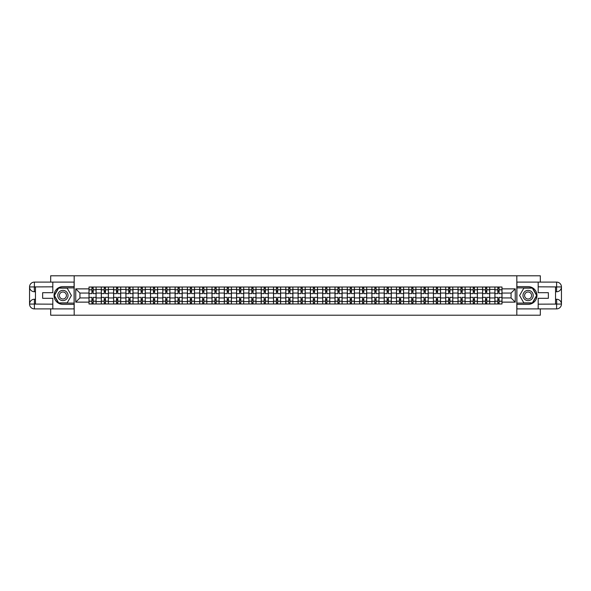 <?xml version="1.0" encoding="UTF-8"?>
<svg xmlns="http://www.w3.org/2000/svg" width="591" height="591" viewBox="0 0 591 591"><rect width="100%" height="100%" fill="white"/><g stroke="black" fill="none" stroke-linecap="round" stroke-linejoin="round"><path stroke-width="0.89" d="M50.678 308.901L50.678 315.21L540.322 315.21L540.322 308.901M540.322 282.099L540.322 275.79L50.678 275.79L50.678 282.099M101.297 303.973L101.297 289.427L96.097 289.427L96.097 303.973M96.097 289.427L96.097 287.027M101.297 289.427L101.297 287.027M108.397 287.027L108.397 303.973M113.598 303.973L113.598 287.027M120.697 287.027L120.697 303.973M125.898 303.973L125.898 287.027M132.997 287.027L132.997 303.973M138.198 303.973L138.198 287.027M145.297 287.027L145.297 303.973M150.498 303.973L150.498 287.027M157.598 287.027L157.598 303.973M162.798 303.973L162.798 287.027M169.898 287.027L169.898 303.973M175.099 303.973L175.099 287.027M182.198 287.027L182.198 303.973M187.399 303.973L187.399 287.027M194.498 287.027L194.498 303.973M199.699 303.973L199.699 287.027M206.798 287.027L206.798 303.973M211.999 303.973L211.999 287.027M219.098 287.027L219.098 303.973M224.299 303.973L224.299 287.027M231.399 287.027L231.399 303.973M236.599 303.973L236.599 287.027M243.699 287.027L243.699 303.973M248.9 303.973L248.9 287.027M255.999 287.027L255.999 303.973M261.2 303.973L261.2 287.027M268.299 287.027L268.299 303.973M273.5 303.973L273.5 287.027M280.599 287.027L280.599 303.973M285.8 303.973L285.8 287.027M292.9 287.027L292.9 303.973M298.1 303.973L298.1 287.027M305.2 287.027L305.2 303.973M310.401 303.973L310.401 287.027M317.5 287.027L317.5 303.973M322.701 303.973L322.701 287.027M329.8 287.027L329.8 303.973M335.001 303.973L335.001 287.027M342.1 287.027L342.1 303.973M347.301 303.973L347.301 287.027M354.401 287.027L354.401 303.973M359.601 303.973L359.601 287.027M366.701 287.027L366.701 303.973M371.902 303.973L371.902 287.027M379.001 287.027L379.001 303.973M384.202 303.973L384.202 287.027M391.301 287.027L391.301 303.973M396.502 303.973L396.502 287.027M403.601 287.027L403.601 303.973M408.802 303.973L408.802 287.027M415.901 287.027L415.901 303.973M421.102 303.973L421.102 287.027M428.202 287.027L428.202 303.973M433.402 303.973L433.402 287.027M440.502 287.027L440.502 303.973M445.703 303.973L445.703 287.027M452.802 287.027L452.802 303.973M458.003 303.973L458.003 287.027M465.102 287.027L465.102 303.973M470.303 303.973L470.303 287.027M477.402 287.027L477.402 303.973M482.603 303.973L482.603 287.027M489.703 287.027L489.703 303.973M494.903 303.973L494.903 287.027M494.903 297.945L489.703 297.945M482.603 297.945L477.402 297.945M470.303 297.945L465.102 297.945M458.003 297.945L452.802 297.945M445.703 297.945L440.502 297.945M433.402 297.945L428.202 297.945M421.102 297.945L415.901 297.945M408.802 297.945L403.601 297.945M396.502 297.945L391.301 297.945M384.202 297.945L379.001 297.945M371.902 297.945L366.701 297.945M359.601 297.945L354.401 297.945M347.301 297.945L342.1 297.945M335.001 297.945L329.8 297.945M322.701 297.945L317.5 297.945M310.401 297.945L305.2 297.945M298.1 297.945L292.9 297.945M285.8 297.945L280.599 297.945M273.5 297.945L268.299 297.945M261.2 297.945L255.999 297.945M248.9 297.945L243.699 297.945M236.599 297.945L231.399 297.945M224.299 297.945L219.098 297.945M211.999 297.945L206.798 297.945M199.699 297.945L194.498 297.945M187.399 297.945L182.198 297.945M175.099 297.945L169.898 297.945M162.798 297.945L157.598 297.945M150.498 297.945L145.297 297.945M138.198 297.945L132.997 297.945M125.898 297.945L120.697 297.945M113.598 297.945L108.397 297.945M101.297 297.945L96.097 297.945M494.903 293.055L489.703 293.055M482.603 293.055L477.402 293.055M470.303 293.055L465.102 293.055M458.003 293.055L452.802 293.055M445.703 293.055L440.502 293.055M433.402 293.055L428.202 293.055M421.102 293.055L415.901 293.055M408.802 293.055L403.601 293.055M396.502 293.055L391.301 293.055M384.202 293.055L379.001 293.055M371.902 293.055L366.701 293.055M359.601 293.055L354.401 293.055M347.301 293.055L342.1 293.055M335.001 293.055L329.8 293.055M322.701 293.055L317.5 293.055M310.401 293.055L305.2 293.055M298.1 293.055L292.9 293.055M285.8 293.055L280.599 293.055M273.5 293.055L268.299 293.055M261.2 293.055L255.999 293.055M248.9 293.055L243.699 293.055M236.599 293.055L231.399 293.055M224.299 293.055L219.098 293.055M211.999 293.055L206.798 293.055M199.699 293.055L194.498 293.055M187.399 293.055L182.198 293.055M175.099 293.055L169.898 293.055M162.798 293.055L157.598 293.055M150.498 293.055L145.297 293.055M138.198 293.055L132.997 293.055M125.898 293.055L120.697 293.055M113.598 293.055L108.397 293.055M101.297 293.055L96.097 293.055M79.933 297.945L88.997 297.945L88.997 293.055L79.933 293.055L79.933 297.945L75.751 302.127L75.751 288.873L88.997 288.873L88.997 293.055M502.003 293.055L502.003 297.945L511.067 297.945L511.067 293.055L502.003 293.055L502.003 287.027L88.997 287.027L88.997 288.873M502.003 288.873L515.249 288.873L515.249 302.127L502.003 302.127L502.003 297.945M88.997 297.945L88.997 303.973L502.003 303.973L502.003 302.127M88.997 302.127L75.751 302.127M516.822 315.21L516.822 275.79M74.178 315.21L74.178 275.79M93.179 302.791L91.915 302.791M91.915 288.209L93.179 288.209M105.479 302.791L104.215 302.791M104.215 288.209L105.479 288.209M117.779 302.791L116.516 302.791M116.516 288.209L117.779 288.209M130.079 302.791L128.816 302.791M128.816 288.209L130.079 288.209M142.379 302.791L141.116 302.791M141.116 288.209L142.379 288.209M154.679 302.791L153.416 302.791M153.416 288.209L154.679 288.209M166.98 302.791L165.716 302.791M165.716 288.209L166.98 288.209M179.28 302.791L178.017 302.791M178.017 288.209L179.28 288.209M191.58 302.791L190.317 302.791M190.317 288.209L191.58 288.209M203.88 302.791L202.617 302.791M202.617 288.209L203.88 288.209M216.18 302.791L214.917 302.791M214.917 288.209L216.18 288.209M228.481 302.791L227.217 302.791M227.217 288.209L228.481 288.209M240.781 302.791L239.518 302.791M239.518 288.209L240.781 288.209M253.081 302.791L251.818 302.791M251.818 288.209L253.081 288.209M265.381 302.791L264.118 302.791M264.118 288.209L265.381 288.209M277.681 302.791L276.418 302.791M276.418 288.209L277.681 288.209M289.982 302.791L288.718 302.791M288.718 288.209L289.982 288.209M302.282 302.791L301.018 302.791M301.018 288.209L302.282 288.209M314.582 302.791L313.319 302.791M313.319 288.209L314.582 288.209M326.882 302.791L325.619 302.791M325.619 288.209L326.882 288.209M339.182 302.791L337.919 302.791M337.919 288.209L339.182 288.209M351.482 302.791L350.219 302.791M350.219 288.209L351.482 288.209M363.783 302.791L362.519 302.791M362.519 288.209L363.783 288.209M376.083 302.791L374.82 302.791M374.82 288.209L376.083 288.209M388.383 302.791L387.12 302.791M387.12 288.209L388.383 288.209M400.683 302.791L399.42 302.791M399.42 288.209L400.683 288.209M412.983 302.791L411.72 302.791M411.72 288.209L412.983 288.209M425.284 302.791L424.02 302.791M424.02 288.209L425.284 288.209M437.584 302.791L436.321 302.791M436.321 288.209L437.584 288.209M449.884 302.791L448.621 302.791M448.621 288.209L449.884 288.209M462.184 302.791L460.921 302.791M460.921 288.209L462.184 288.209M474.484 302.791L473.221 302.791M473.221 288.209L474.484 288.209M486.785 302.791L485.521 302.791M485.521 288.209L486.785 288.209M499.085 302.791L497.821 302.791M497.821 288.209L499.085 288.209M75.751 288.873L79.933 293.055M511.067 297.945L515.249 302.127M511.067 293.055L515.249 288.873M96.06 303.973L96.06 293.646L93.179 293.646L93.179 287.027M91.915 287.027L91.915 293.646L89.042 293.646L89.042 287.027M96.06 293.646L96.06 287.027M89.042 303.973L89.042 297.354L91.915 297.354L91.915 303.973M93.179 303.973L93.179 297.354L96.06 297.354M91.915 291.91L93.179 291.91M89.042 297.354L89.042 293.646M93.179 299.09L91.915 299.09M93.179 302.954L91.915 302.954M91.915 300.11L93.179 300.11M93.179 290.89L91.915 290.89M91.915 288.046L93.179 288.046M35.46 291.755L34.396 291.755A4.846 4.846 0 0 1 29.55 286.945A4.846 4.846 0 0 1 34.396 282.099L74.097 282.099L74.097 286.628L62.905 286.628A8.872 8.872 0 0 0 54.032 295.5A8.872 8.872 0 0 0 62.905 304.372L74.097 304.372L74.097 308.901L34.396 308.901A4.846 4.846 0 0 1 29.55 304.055A4.846 4.846 0 0 1 34.396 299.245L35.46 299.245M74.097 304.372L74.097 286.628M52.813 282.099L52.813 292.7L42.641 292.7L42.641 298.3L52.813 298.3L52.813 308.901M34.396 291.755A4.846 4.846 0 0 1 29.55 286.945L34.278 286.908L34.396 291.755A4.846 4.846 0 0 1 29.55 286.945L29.55 304.055L52.813 304.173M34.396 304.173L34.396 308.901A4.846 4.846 0 0 1 29.55 304.055A4.846 4.846 0 0 1 34.396 299.245L34.396 303.973L35.46 303.973L35.46 287.027L34.396 287.027M74.097 287.891L58.509 287.891L54.113 295.5L58.509 303.109L74.097 303.109M555.54 299.245L556.604 299.245A4.846 4.846 0 0 1 561.45 304.055A4.846 4.846 0 0 1 556.604 308.901L516.903 308.901L516.903 304.372L528.095 304.372A8.872 8.872 0 0 0 536.968 295.5A8.872 8.872 0 0 0 528.095 286.628L516.903 286.628L516.903 282.099L556.604 282.099A4.846 4.846 0 0 1 561.45 286.945A4.846 4.846 0 0 1 556.604 291.755L555.54 291.755M516.903 286.628L516.903 304.372M538.187 308.901L538.187 298.3L548.359 298.3L548.359 292.7L538.187 292.7L538.187 282.099M556.604 299.245A4.846 4.846 0 0 1 561.45 304.055L556.722 304.092L556.604 299.245A4.846 4.846 0 0 1 561.45 304.055L561.45 286.945L538.187 286.827M556.604 286.827L556.604 282.099A4.846 4.846 0 0 1 561.45 286.945A4.846 4.846 0 0 1 556.604 291.755L556.604 287.027L555.54 287.027L555.54 303.973L556.604 303.973M516.903 303.109L532.491 303.109L536.887 295.5L532.491 287.891L516.903 287.891M57.778 295.5A5.127 5.127 0 0 0 62.905 300.627A5.127 5.127 0 0 0 68.024 295.5A5.127 5.127 0 0 0 62.905 290.373A5.127 5.127 0 0 0 57.778 295.5M59.396 295.5A3.509 3.509 0 0 0 62.905 299.009A3.509 3.509 0 0 0 66.414 295.5A3.509 3.509 0 0 0 62.905 291.991A3.509 3.509 0 0 0 59.396 295.5M67.16 288.127L71.415 295.5L67.16 302.873L58.649 302.873L54.387 295.5L58.649 288.127L67.16 288.127M522.976 295.5A5.127 5.127 0 0 0 528.095 300.627A5.127 5.127 0 0 0 533.222 295.5A5.127 5.127 0 0 0 528.095 290.373A5.127 5.127 0 0 0 522.976 295.5M524.586 295.5A3.509 3.509 0 0 0 528.095 299.009A3.509 3.509 0 0 0 531.605 295.5A3.509 3.509 0 0 0 528.095 291.991A3.509 3.509 0 0 0 524.586 295.5M532.351 288.127L536.613 295.5L532.351 302.873L523.84 302.873L519.585 295.5L523.84 288.127L532.351 288.127M108.36 303.973L108.36 293.646L105.479 293.646L105.479 287.027M104.215 287.027L104.215 293.646L101.342 293.646L101.342 287.027M108.36 293.646L108.36 287.027M101.342 303.973L101.342 297.354L104.215 297.354L104.215 303.973M105.479 303.973L105.479 297.354L108.36 297.354M104.215 291.91L105.479 291.91M101.342 297.354L101.342 293.646M105.479 299.09L104.215 299.09M105.479 302.954L104.215 302.954M104.215 300.11L105.479 300.11M105.479 290.89L104.215 290.89M104.215 288.046L105.479 288.046M120.66 303.973L120.66 293.646L117.779 293.646L117.779 287.027M116.516 287.027L116.516 293.646L113.642 293.646L113.642 287.027M120.66 293.646L120.66 287.027M113.642 303.973L113.642 297.354L116.516 297.354L116.516 303.973M117.779 303.973L117.779 297.354L120.66 297.354M116.516 291.91L117.779 291.91M113.642 297.354L113.642 293.646M117.779 299.09L116.516 299.09M117.779 302.954L116.516 302.954M116.516 300.11L117.779 300.11M117.779 290.89L116.516 290.89M116.516 288.046L117.779 288.046M132.96 303.973L132.96 293.646L130.079 293.646L130.079 287.027M128.816 287.027L128.816 293.646L125.942 293.646L125.942 287.027M132.96 293.646L132.96 287.027M125.942 303.973L125.942 297.354L128.816 297.354L128.816 303.973M130.079 303.973L130.079 297.354L132.96 297.354M128.816 291.91L130.079 291.91M125.942 297.354L125.942 293.646M130.079 299.09L128.816 299.09M130.079 302.954L128.816 302.954M128.816 300.11L130.079 300.11M130.079 290.89L128.816 290.89M128.816 288.046L130.079 288.046M145.26 303.973L145.26 293.646L142.379 293.646L142.379 287.027M141.116 287.027L141.116 293.646L138.242 293.646L138.242 287.027M145.26 293.646L145.26 287.027M138.242 303.973L138.242 297.354L141.116 297.354L141.116 303.973M142.379 303.973L142.379 297.354L145.26 297.354M141.116 291.91L142.379 291.91M138.242 297.354L138.242 293.646M142.379 299.09L141.116 299.09M142.379 302.954L141.116 302.954M141.116 300.11L142.379 300.11M142.379 290.89L141.116 290.89M141.116 288.046L142.379 288.046M157.561 303.973L157.561 293.646L154.679 293.646L154.679 287.027M153.416 287.027L153.416 293.646L150.542 293.646L150.542 287.027M157.561 293.646L157.561 287.027M150.542 303.973L150.542 297.354L153.416 297.354L153.416 303.973M154.679 303.973L154.679 297.354L157.561 297.354M153.416 291.91L154.679 291.91M150.542 297.354L150.542 293.646M154.679 299.09L153.416 299.09M154.679 302.954L153.416 302.954M153.416 300.11L154.679 300.11M154.679 290.89L153.416 290.89M153.416 288.046L154.679 288.046M169.861 303.973L169.861 293.646L166.98 293.646L166.98 287.027M165.716 287.027L165.716 293.646L162.843 293.646L162.843 287.027M169.861 293.646L169.861 287.027M162.843 303.973L162.843 297.354L165.716 297.354L165.716 303.973M166.98 303.973L166.98 297.354L169.861 297.354M165.716 291.91L166.98 291.91M162.843 297.354L162.843 293.646M166.98 299.09L165.716 299.09M166.98 302.954L165.716 302.954M165.716 300.11L166.98 300.11M166.98 290.89L165.716 290.89M165.716 288.046L166.98 288.046M182.161 303.973L182.161 293.646L179.28 293.646L179.28 287.027M178.017 287.027L178.017 293.646L175.143 293.646L175.143 287.027M182.161 293.646L182.161 287.027M175.143 303.973L175.143 297.354L178.017 297.354L178.017 303.973M179.28 303.973L179.28 297.354L182.161 297.354M178.017 291.91L179.28 291.91M175.143 297.354L175.143 293.646M179.28 299.09L178.017 299.09M179.28 302.954L178.017 302.954M178.017 300.11L179.28 300.11M179.28 290.89L178.017 290.89M178.017 288.046L179.28 288.046M194.461 303.973L194.461 293.646L191.58 293.646L191.58 287.027M190.317 287.027L190.317 293.646L187.443 293.646L187.443 287.027M194.461 293.646L194.461 287.027M187.443 303.973L187.443 297.354L190.317 297.354L190.317 303.973M191.58 303.973L191.58 297.354L194.461 297.354M190.317 291.91L191.58 291.91M187.443 297.354L187.443 293.646M191.58 299.09L190.317 299.09M191.58 302.954L190.317 302.954M190.317 300.11L191.58 300.11M191.58 290.89L190.317 290.89M190.317 288.046L191.58 288.046M206.761 303.973L206.761 293.646L203.88 293.646L203.88 287.027M202.617 287.027L202.617 293.646L199.743 293.646L199.743 287.027M206.761 293.646L206.761 287.027M199.743 303.973L199.743 297.354L202.617 297.354L202.617 303.973M203.88 303.973L203.88 297.354L206.761 297.354M202.617 291.91L203.88 291.91M199.743 297.354L199.743 293.646M203.88 299.09L202.617 299.09M203.88 302.954L202.617 302.954M202.617 300.11L203.88 300.11M203.88 290.89L202.617 290.89M202.617 288.046L203.88 288.046M219.062 303.973L219.062 293.646L216.18 293.646L216.18 287.027M214.917 287.027L214.917 293.646L212.043 293.646L212.043 287.027M219.062 293.646L219.062 287.027M212.043 303.973L212.043 297.354L214.917 297.354L214.917 303.973M216.18 303.973L216.18 297.354L219.062 297.354M214.917 291.91L216.18 291.91M212.043 297.354L212.043 293.646M216.18 299.09L214.917 299.09M216.18 302.954L214.917 302.954M214.917 300.11L216.18 300.11M216.18 290.89L214.917 290.89M214.917 288.046L216.18 288.046M231.362 303.973L231.362 293.646L228.481 293.646L228.481 287.027M227.217 287.027L227.217 293.646L224.344 293.646L224.344 287.027M231.362 293.646L231.362 287.027M224.344 303.973L224.344 297.354L227.217 297.354L227.217 303.973M228.481 303.973L228.481 297.354L231.362 297.354M227.217 291.91L228.481 291.91M224.344 297.354L224.344 293.646M228.481 299.09L227.217 299.09M228.481 302.954L227.217 302.954M227.217 300.11L228.481 300.11M228.481 290.89L227.217 290.89M227.217 288.046L228.481 288.046M243.662 303.973L243.662 293.646L240.781 293.646L240.781 287.027M239.518 287.027L239.518 293.646L236.644 293.646L236.644 287.027M243.662 293.646L243.662 287.027M236.644 303.973L236.644 297.354L239.518 297.354L239.518 303.973M240.781 303.973L240.781 297.354L243.662 297.354M239.518 291.91L240.781 291.91M236.644 297.354L236.644 293.646M240.781 299.09L239.518 299.09M240.781 302.954L239.518 302.954M239.518 300.11L240.781 300.11M240.781 290.89L239.518 290.89M239.518 288.046L240.781 288.046M255.955 303.973L255.955 293.646L253.081 293.646L253.081 287.027M251.818 287.027L251.818 293.646L248.944 293.646L248.944 287.027M255.955 293.646L255.955 287.027M248.944 303.973L248.944 297.354L251.818 297.354L251.818 303.973M253.081 303.973L253.081 297.354L255.955 297.354M251.818 291.91L253.081 291.91M248.944 297.354L248.944 293.646M253.081 299.09L251.818 299.09M253.081 302.954L251.818 302.954M251.818 300.11L253.081 300.11M253.081 290.89L251.818 290.89M251.818 288.046L253.081 288.046M268.255 303.973L268.255 293.646L265.381 293.646L265.381 287.027M264.118 287.027L264.118 293.646L261.244 293.646L261.244 287.027M268.255 293.646L268.255 287.027M261.244 303.973L261.244 297.354L264.118 297.354L264.118 303.973M265.381 303.973L265.381 297.354L268.255 297.354M264.118 291.91L265.381 291.91M261.244 297.354L261.244 293.646M265.381 299.09L264.118 299.09M265.381 302.954L264.118 302.954M264.118 300.11L265.381 300.11M265.381 290.89L264.118 290.89M264.118 288.046L265.381 288.046M280.555 303.973L280.555 293.646L277.681 293.646L277.681 287.027M276.418 287.027L276.418 293.646L273.544 293.646L273.544 287.027M280.555 293.646L280.555 287.027M273.544 303.973L273.544 297.354L276.418 297.354L276.418 303.973M277.681 303.973L277.681 297.354L280.555 297.354M276.418 291.91L277.681 291.91M273.544 297.354L273.544 293.646M277.681 299.09L276.418 299.09M277.681 302.954L276.418 302.954M276.418 300.11L277.681 300.11M277.681 290.89L276.418 290.89M276.418 288.046L277.681 288.046M292.855 303.973L292.855 293.646L289.982 293.646L289.982 287.027M288.718 287.027L288.718 293.646L285.845 293.646L285.845 287.027M292.855 293.646L292.855 287.027M285.845 303.973L285.845 297.354L288.718 297.354L288.718 303.973M289.982 303.973L289.982 297.354L292.855 297.354M288.718 291.91L289.982 291.91M285.845 297.354L285.845 293.646M289.982 299.09L288.718 299.09M289.982 302.954L288.718 302.954M288.718 300.11L289.982 300.11M289.982 290.89L288.718 290.89M288.718 288.046L289.982 288.046M305.155 303.973L305.155 293.646L302.282 293.646L302.282 287.027M301.018 287.027L301.018 293.646L298.145 293.646L298.145 287.027M305.155 293.646L305.155 287.027M298.145 303.973L298.145 297.354L301.018 297.354L301.018 303.973M302.282 303.973L302.282 297.354L305.155 297.354M301.018 291.91L302.282 291.91M298.145 297.354L298.145 293.646M302.282 299.09L301.018 299.09M302.282 302.954L301.018 302.954M301.018 300.11L302.282 300.11M302.282 290.89L301.018 290.89M301.018 288.046L302.282 288.046M317.456 303.973L317.456 293.646L314.582 293.646L314.582 287.027M313.319 287.027L313.319 293.646L310.445 293.646L310.445 287.027M317.456 293.646L317.456 287.027M310.445 303.973L310.445 297.354L313.319 297.354L313.319 303.973M314.582 303.973L314.582 297.354L317.456 297.354M313.319 291.91L314.582 291.91M310.445 297.354L310.445 293.646M314.582 299.09L313.319 299.09M314.582 302.954L313.319 302.954M313.319 300.11L314.582 300.11M314.582 290.89L313.319 290.89M313.319 288.046L314.582 288.046M329.756 303.973L329.756 293.646L326.882 293.646L326.882 287.027M325.619 287.027L325.619 293.646L322.745 293.646L322.745 287.027M329.756 293.646L329.756 287.027M322.745 303.973L322.745 297.354L325.619 297.354L325.619 303.973M326.882 303.973L326.882 297.354L329.756 297.354M325.619 291.91L326.882 291.91M322.745 297.354L322.745 293.646M326.882 299.09L325.619 299.09M326.882 302.954L325.619 302.954M325.619 300.11L326.882 300.11M326.882 290.89L325.619 290.89M325.619 288.046L326.882 288.046M342.056 303.973L342.056 293.646L339.182 293.646L339.182 287.027M337.919 287.027L337.919 293.646L335.045 293.646L335.045 287.027M342.056 293.646L342.056 287.027M335.045 303.973L335.045 297.354L337.919 297.354L337.919 303.973M339.182 303.973L339.182 297.354L342.056 297.354M337.919 291.91L339.182 291.91M335.045 297.354L335.045 293.646M339.182 299.09L337.919 299.09M339.182 302.954L337.919 302.954M337.919 300.11L339.182 300.11M339.182 290.89L337.919 290.89M337.919 288.046L339.182 288.046M354.356 303.973L354.356 293.646L351.482 293.646L351.482 287.027M350.219 287.027L350.219 293.646L347.338 293.646L347.338 287.027M354.356 293.646L354.356 287.027M347.338 303.973L347.338 297.354L350.219 297.354L350.219 303.973M351.482 303.973L351.482 297.354L354.356 297.354M350.219 291.91L351.482 291.91M347.338 297.354L347.338 293.646M351.482 299.09L350.219 299.09M351.482 302.954L350.219 302.954M350.219 300.11L351.482 300.11M351.482 290.89L350.219 290.89M350.219 288.046L351.482 288.046M366.656 303.973L366.656 293.646L363.783 293.646L363.783 287.027M362.519 287.027L362.519 293.646L359.638 293.646L359.638 287.027M366.656 293.646L366.656 287.027M359.638 303.973L359.638 297.354L362.519 297.354L362.519 303.973M363.783 303.973L363.783 297.354L366.656 297.354M362.519 291.91L363.783 291.91M359.638 297.354L359.638 293.646M363.783 299.09L362.519 299.09M363.783 302.954L362.519 302.954M362.519 300.11L363.783 300.11M363.783 290.89L362.519 290.89M362.519 288.046L363.783 288.046M378.957 303.973L378.957 293.646L376.083 293.646L376.083 287.027M374.82 287.027L374.82 293.646L371.938 293.646L371.938 287.027M378.957 293.646L378.957 287.027M371.938 303.973L371.938 297.354L374.82 297.354L374.82 303.973M376.083 303.973L376.083 297.354L378.957 297.354M374.82 291.91L376.083 291.91M371.938 297.354L371.938 293.646M376.083 299.09L374.82 299.09M376.083 302.954L374.82 302.954M374.82 300.11L376.083 300.11M376.083 290.89L374.82 290.89M374.82 288.046L376.083 288.046M391.257 303.973L391.257 293.646L388.383 293.646L388.383 287.027M387.12 287.027L387.12 293.646L384.239 293.646L384.239 287.027M391.257 293.646L391.257 287.027M384.239 303.973L384.239 297.354L387.12 297.354L387.12 303.973M388.383 303.973L388.383 297.354L391.257 297.354M387.12 291.91L388.383 291.91M384.239 297.354L384.239 293.646M388.383 299.09L387.12 299.09M388.383 302.954L387.12 302.954M387.12 300.11L388.383 300.11M388.383 290.89L387.12 290.89M387.12 288.046L388.383 288.046M403.557 303.973L403.557 293.646L400.683 293.646L400.683 287.027M399.42 287.027L399.42 293.646L396.539 293.646L396.539 287.027M403.557 293.646L403.557 287.027M396.539 303.973L396.539 297.354L399.42 297.354L399.42 303.973M400.683 303.973L400.683 297.354L403.557 297.354M399.42 291.91L400.683 291.91M396.539 297.354L396.539 293.646M400.683 299.09L399.42 299.09M400.683 302.954L399.42 302.954M399.42 300.11L400.683 300.11M400.683 290.89L399.42 290.89M399.42 288.046L400.683 288.046M415.857 303.973L415.857 293.646L412.983 293.646L412.983 287.027M411.72 287.027L411.72 293.646L408.839 293.646L408.839 287.027M415.857 293.646L415.857 287.027M408.839 303.973L408.839 297.354L411.72 297.354L411.72 303.973M412.983 303.973L412.983 297.354L415.857 297.354M411.72 291.91L412.983 291.91M408.839 297.354L408.839 293.646M412.983 299.09L411.72 299.09M412.983 302.954L411.72 302.954M411.72 300.11L412.983 300.11M412.983 290.89L411.72 290.89M411.72 288.046L412.983 288.046M428.157 303.973L428.157 293.646L425.284 293.646L425.284 287.027M424.02 287.027L424.02 293.646L421.139 293.646L421.139 287.027M428.157 293.646L428.157 287.027M421.139 303.973L421.139 297.354L424.02 297.354L424.02 303.973M425.284 303.973L425.284 297.354L428.157 297.354M424.02 291.91L425.284 291.91M421.139 297.354L421.139 293.646M425.284 299.09L424.02 299.09M425.284 302.954L424.02 302.954M424.02 300.11L425.284 300.11M425.284 290.89L424.02 290.89M424.02 288.046L425.284 288.046M440.458 303.973L440.458 293.646L437.584 293.646L437.584 287.027M436.321 287.027L436.321 293.646L433.439 293.646L433.439 287.027M440.458 293.646L440.458 287.027M433.439 303.973L433.439 297.354L436.321 297.354L436.321 303.973M437.584 303.973L437.584 297.354L440.458 297.354M436.321 291.91L437.584 291.91M433.439 297.354L433.439 293.646M437.584 299.09L436.321 299.09M437.584 302.954L436.321 302.954M436.321 300.11L437.584 300.11M437.584 290.89L436.321 290.89M436.321 288.046L437.584 288.046M452.758 303.973L452.758 293.646L449.884 293.646L449.884 287.027M448.621 287.027L448.621 293.646L445.74 293.646L445.74 287.027M452.758 293.646L452.758 287.027M445.74 303.973L445.74 297.354L448.621 297.354L448.621 303.973M449.884 303.973L449.884 297.354L452.758 297.354M448.621 291.91L449.884 291.91M445.74 297.354L445.74 293.646M449.884 299.09L448.621 299.09M449.884 302.954L448.621 302.954M448.621 300.11L449.884 300.11M449.884 290.89L448.621 290.89M448.621 288.046L449.884 288.046M465.058 303.973L465.058 293.646L462.184 293.646L462.184 287.027M460.921 287.027L460.921 293.646L458.04 293.646L458.04 287.027M465.058 293.646L465.058 287.027M458.04 303.973L458.04 297.354L460.921 297.354L460.921 303.973M462.184 303.973L462.184 297.354L465.058 297.354M460.921 291.91L462.184 291.91M458.04 297.354L458.04 293.646M462.184 299.09L460.921 299.09M462.184 302.954L460.921 302.954M460.921 300.11L462.184 300.11M462.184 290.89L460.921 290.89M460.921 288.046L462.184 288.046M477.358 303.973L477.358 293.646L474.484 293.646L474.484 287.027M473.221 287.027L473.221 293.646L470.34 293.646L470.34 287.027M477.358 293.646L477.358 287.027M470.34 303.973L470.34 297.354L473.221 297.354L473.221 303.973M474.484 303.973L474.484 297.354L477.358 297.354M473.221 291.91L474.484 291.91M470.34 297.354L470.34 293.646M474.484 299.09L473.221 299.09M474.484 302.954L473.221 302.954M473.221 300.11L474.484 300.11M474.484 290.89L473.221 290.89M473.221 288.046L474.484 288.046M489.658 303.973L489.658 293.646L486.785 293.646L486.785 287.027M485.521 287.027L485.521 293.646L482.64 293.646L482.64 287.027M489.658 293.646L489.658 287.027M482.64 303.973L482.64 297.354L485.521 297.354L485.521 303.973M486.785 303.973L486.785 297.354L489.658 297.354M485.521 291.91L486.785 291.91M482.64 297.354L482.64 293.646M486.785 299.09L485.521 299.09M486.785 302.954L485.521 302.954M485.521 300.11L486.785 300.11M486.785 290.89L485.521 290.89M485.521 288.046L486.785 288.046M501.958 303.973L501.958 293.646L499.085 293.646L499.085 287.027M497.821 287.027L497.821 293.646L494.94 293.646L494.94 287.027M501.958 293.646L501.958 287.027M494.94 303.973L494.94 297.354L497.821 297.354L497.821 303.973M499.085 303.973L499.085 297.354L501.958 297.354M497.821 291.91L499.085 291.91M494.94 297.354L494.94 293.646M499.085 299.09L497.821 299.09M499.085 302.954L497.821 302.954M497.821 300.11L499.085 300.11M499.085 290.89L497.821 290.89M497.821 288.046L499.085 288.046M482.603 289.427L477.402 289.427M470.303 289.427L465.102 289.427M458.003 289.427L452.802 289.427M445.703 289.427L440.502 289.427M433.402 289.427L428.202 289.427M421.102 289.427L415.901 289.427M408.802 289.427L403.601 289.427M396.502 289.427L391.301 289.427M384.202 289.427L379.001 289.427M371.902 289.427L366.701 289.427M359.601 289.427L354.401 289.427M347.301 289.427L342.1 289.427M335.001 289.427L329.8 289.427M322.701 289.427L317.5 289.427M310.401 289.427L305.2 289.427M298.1 289.427L292.9 289.427M285.8 289.427L280.599 289.427M273.5 289.427L268.299 289.427M261.2 289.427L255.999 289.427M248.9 289.427L243.699 289.427M236.599 289.427L231.399 289.427M224.299 289.427L219.098 289.427M211.999 289.427L206.798 289.427M199.699 289.427L194.498 289.427M187.399 289.427L182.198 289.427M175.099 289.427L169.898 289.427M162.798 289.427L157.598 289.427M150.498 289.427L145.297 289.427M138.198 289.427L132.997 289.427M125.898 289.427L120.697 289.427M113.598 289.427L108.397 289.427M494.903 289.427L489.703 289.427M482.603 301.573L477.402 301.573M470.303 301.573L465.102 301.573M458.003 301.573L452.802 301.573M445.703 301.573L440.502 301.573M433.402 301.573L428.202 301.573M421.102 301.573L415.901 301.573M408.802 301.573L403.601 301.573M396.502 301.573L391.301 301.573M384.202 301.573L379.001 301.573M371.902 301.573L366.701 301.573M359.601 301.573L354.401 301.573M347.301 301.573L342.1 301.573M335.001 301.573L329.8 301.573M322.701 301.573L317.5 301.573M310.401 301.573L305.2 301.573M298.1 301.573L292.9 301.573M285.8 301.573L280.599 301.573M273.5 301.573L268.299 301.573M261.2 301.573L255.999 301.573M248.9 301.573L243.699 301.573M236.599 301.573L231.399 301.573M224.299 301.573L219.098 301.573M211.999 301.573L206.798 301.573M199.699 301.573L194.498 301.573M187.399 301.573L182.198 301.573M175.099 301.573L169.898 301.573M162.798 301.573L157.598 301.573M150.498 301.573L145.297 301.573M138.198 301.573L132.997 301.573M125.898 301.573L120.697 301.573M113.598 301.573L108.397 301.573M101.297 301.573L96.097 301.573M494.903 301.573L489.703 301.573M96.06 289.745L93.179 289.745M91.915 289.745L89.042 289.745M91.915 289.849L89.042 289.849M91.915 301.151L89.042 301.151M91.915 301.255L89.042 301.255M96.06 301.255L93.179 301.255M96.06 289.849L93.179 289.849M96.06 301.151L93.179 301.151M52.813 286.827L34.285 286.908M29.55 304.055A4.846 4.846 0 0 1 34.396 299.245M29.55 286.945A4.846 4.846 0 0 1 34.396 282.099L34.396 286.827M538.187 304.173L556.715 304.092M561.45 286.945A4.846 4.846 0 0 1 556.604 291.755M561.45 304.055A4.846 4.846 0 0 1 556.604 308.901L556.604 304.173M108.36 289.745L105.479 289.745M104.215 289.745L101.342 289.745M104.215 289.849L101.342 289.849M104.215 301.151L101.342 301.151M104.215 301.255L101.342 301.255M108.36 301.255L105.479 301.255M108.36 289.849L105.479 289.849M108.36 301.151L105.479 301.151M120.66 289.745L117.779 289.745M116.516 289.745L113.642 289.745M116.516 289.849L113.642 289.849M116.516 301.151L113.642 301.151M116.516 301.255L113.642 301.255M120.66 301.255L117.779 301.255M120.66 289.849L117.779 289.849M120.66 301.151L117.779 301.151M132.96 289.745L130.079 289.745M128.816 289.745L125.942 289.745M128.816 289.849L125.942 289.849M128.816 301.151L125.942 301.151M128.816 301.255L125.942 301.255M132.96 301.255L130.079 301.255M132.96 289.849L130.079 289.849M132.96 301.151L130.079 301.151M145.26 289.745L142.379 289.745M141.116 289.745L138.242 289.745M141.116 289.849L138.242 289.849M141.116 301.151L138.242 301.151M141.116 301.255L138.242 301.255M145.26 301.255L142.379 301.255M145.26 289.849L142.379 289.849M145.26 301.151L142.379 301.151M157.561 289.745L154.679 289.745M153.416 289.745L150.542 289.745M153.416 289.849L150.542 289.849M153.416 301.151L150.542 301.151M153.416 301.255L150.542 301.255M157.561 301.255L154.679 301.255M157.561 289.849L154.679 289.849M157.561 301.151L154.679 301.151M169.861 289.745L166.98 289.745M165.716 289.745L162.843 289.745M165.716 289.849L162.843 289.849M165.716 301.151L162.843 301.151M165.716 301.255L162.843 301.255M169.861 301.255L166.98 301.255M169.861 289.849L166.98 289.849M169.861 301.151L166.98 301.151M182.161 289.745L179.28 289.745M178.017 289.745L175.143 289.745M178.017 289.849L175.143 289.849M178.017 301.151L175.143 301.151M178.017 301.255L175.143 301.255M182.161 301.255L179.28 301.255M182.161 289.849L179.28 289.849M182.161 301.151L179.28 301.151M194.461 289.745L191.58 289.745M190.317 289.745L187.443 289.745M190.317 289.849L187.443 289.849M190.317 301.151L187.443 301.151M190.317 301.255L187.443 301.255M194.461 301.255L191.58 301.255M194.461 289.849L191.58 289.849M194.461 301.151L191.58 301.151M206.761 289.745L203.88 289.745M202.617 289.745L199.743 289.745M202.617 289.849L199.743 289.849M202.617 301.151L199.743 301.151M202.617 301.255L199.743 301.255M206.761 301.255L203.88 301.255M206.761 289.849L203.88 289.849M206.761 301.151L203.88 301.151M219.062 289.745L216.18 289.745M214.917 289.745L212.043 289.745M214.917 289.849L212.043 289.849M214.917 301.151L212.043 301.151M214.917 301.255L212.043 301.255M219.062 301.255L216.18 301.255M219.062 289.849L216.18 289.849M219.062 301.151L216.18 301.151M231.362 289.745L228.481 289.745M227.217 289.745L224.344 289.745M227.217 289.849L224.344 289.849M227.217 301.151L224.344 301.151M227.217 301.255L224.344 301.255M231.362 301.255L228.481 301.255M231.362 289.849L228.481 289.849M231.362 301.151L228.481 301.151M243.662 289.745L240.781 289.745M239.518 289.745L236.644 289.745M239.518 289.849L236.644 289.849M239.518 301.151L236.644 301.151M239.518 301.255L236.644 301.255M243.662 301.255L240.781 301.255M243.662 289.849L240.781 289.849M243.662 301.151L240.781 301.151M255.955 289.745L253.081 289.745M251.818 289.745L248.944 289.745M251.818 289.849L248.944 289.849M251.818 301.151L248.944 301.151M251.818 301.255L248.944 301.255M255.955 301.255L253.081 301.255M255.955 289.849L253.081 289.849M255.955 301.151L253.081 301.151M268.255 289.745L265.381 289.745M264.118 289.745L261.244 289.745M264.118 289.849L261.244 289.849M264.118 301.151L261.244 301.151M264.118 301.255L261.244 301.255M268.255 301.255L265.381 301.255M268.255 289.849L265.381 289.849M268.255 301.151L265.381 301.151M280.555 289.745L277.681 289.745M276.418 289.745L273.544 289.745M276.418 289.849L273.544 289.849M276.418 301.151L273.544 301.151M276.418 301.255L273.544 301.255M280.555 301.255L277.681 301.255M280.555 289.849L277.681 289.849M280.555 301.151L277.681 301.151M292.855 289.745L289.982 289.745M288.718 289.745L285.845 289.745M288.718 289.849L285.845 289.849M288.718 301.151L285.845 301.151M288.718 301.255L285.845 301.255M292.855 301.255L289.982 301.255M292.855 289.849L289.982 289.849M292.855 301.151L289.982 301.151M305.155 289.745L302.282 289.745M301.018 289.745L298.145 289.745M301.018 289.849L298.145 289.849M301.018 301.151L298.145 301.151M301.018 301.255L298.145 301.255M305.155 301.255L302.282 301.255M305.155 289.849L302.282 289.849M305.155 301.151L302.282 301.151M317.456 289.745L314.582 289.745M313.319 289.745L310.445 289.745M313.319 289.849L310.445 289.849M313.319 301.151L310.445 301.151M313.319 301.255L310.445 301.255M317.456 301.255L314.582 301.255M317.456 289.849L314.582 289.849M317.456 301.151L314.582 301.151M329.756 289.745L326.882 289.745M325.619 289.745L322.745 289.745M325.619 289.849L322.745 289.849M325.619 301.151L322.745 301.151M325.619 301.255L322.745 301.255M329.756 301.255L326.882 301.255M329.756 289.849L326.882 289.849M329.756 301.151L326.882 301.151M342.056 289.745L339.182 289.745M337.919 289.745L335.045 289.745M337.919 289.849L335.045 289.849M337.919 301.151L335.045 301.151M337.919 301.255L335.045 301.255M342.056 301.255L339.182 301.255M342.056 289.849L339.182 289.849M342.056 301.151L339.182 301.151M354.356 289.745L351.482 289.745M350.219 289.745L347.338 289.745M350.219 289.849L347.338 289.849M350.219 301.151L347.338 301.151M350.219 301.255L347.338 301.255M354.356 301.255L351.482 301.255M354.356 289.849L351.482 289.849M354.356 301.151L351.482 301.151M366.656 289.745L363.783 289.745M362.519 289.745L359.638 289.745M362.519 289.849L359.638 289.849M362.519 301.151L359.638 301.151M362.519 301.255L359.638 301.255M366.656 301.255L363.783 301.255M366.656 289.849L363.783 289.849M366.656 301.151L363.783 301.151M378.957 289.745L376.083 289.745M374.82 289.745L371.938 289.745M374.82 289.849L371.938 289.849M374.82 301.151L371.938 301.151M374.82 301.255L371.938 301.255M378.957 301.255L376.083 301.255M378.957 289.849L376.083 289.849M378.957 301.151L376.083 301.151M391.257 289.745L388.383 289.745M387.12 289.745L384.239 289.745M387.12 289.849L384.239 289.849M387.12 301.151L384.239 301.151M387.12 301.255L384.239 301.255M391.257 301.255L388.383 301.255M391.257 289.849L388.383 289.849M391.257 301.151L388.383 301.151M403.557 289.745L400.683 289.745M399.42 289.745L396.539 289.745M399.42 289.849L396.539 289.849M399.42 301.151L396.539 301.151M399.42 301.255L396.539 301.255M403.557 301.255L400.683 301.255M403.557 289.849L400.683 289.849M403.557 301.151L400.683 301.151M415.857 289.745L412.983 289.745M411.72 289.745L408.839 289.745M411.72 289.849L408.839 289.849M411.72 301.151L408.839 301.151M411.72 301.255L408.839 301.255M415.857 301.255L412.983 301.255M415.857 289.849L412.983 289.849M415.857 301.151L412.983 301.151M428.157 289.745L425.284 289.745M424.02 289.745L421.139 289.745M424.02 289.849L421.139 289.849M424.02 301.151L421.139 301.151M424.02 301.255L421.139 301.255M428.157 301.255L425.284 301.255M428.157 289.849L425.284 289.849M428.157 301.151L425.284 301.151M440.458 289.745L437.584 289.745M436.321 289.745L433.439 289.745M436.321 289.849L433.439 289.849M436.321 301.151L433.439 301.151M436.321 301.255L433.439 301.255M440.458 301.255L437.584 301.255M440.458 289.849L437.584 289.849M440.458 301.151L437.584 301.151M452.758 289.745L449.884 289.745M448.621 289.745L445.74 289.745M448.621 289.849L445.74 289.849M448.621 301.151L445.74 301.151M448.621 301.255L445.74 301.255M452.758 301.255L449.884 301.255M452.758 289.849L449.884 289.849M452.758 301.151L449.884 301.151M465.058 289.745L462.184 289.745M460.921 289.745L458.04 289.745M460.921 289.849L458.04 289.849M460.921 301.151L458.04 301.151M460.921 301.255L458.04 301.255M465.058 301.255L462.184 301.255M465.058 289.849L462.184 289.849M465.058 301.151L462.184 301.151M477.358 289.745L474.484 289.745M473.221 289.745L470.34 289.745M473.221 289.849L470.34 289.849M473.221 301.151L470.34 301.151M473.221 301.255L470.34 301.255M477.358 301.255L474.484 301.255M477.358 289.849L474.484 289.849M477.358 301.151L474.484 301.151M489.658 289.745L486.785 289.745M485.521 289.745L482.64 289.745M485.521 289.849L482.64 289.849M485.521 301.151L482.64 301.151M485.521 301.255L482.64 301.255M489.658 301.255L486.785 301.255M489.658 289.849L486.785 289.849M489.658 301.151L486.785 301.151M501.958 289.745L499.085 289.745M497.821 289.745L494.94 289.745M497.821 289.849L494.94 289.849M497.821 301.151L494.94 301.151M497.821 301.255L494.94 301.255M501.958 301.255L499.085 301.255M501.958 289.849L499.085 289.849M501.958 301.151L499.085 301.151"/></g></svg>
